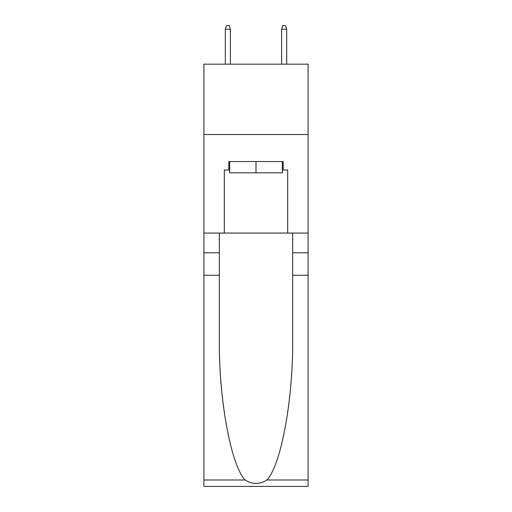 <?xml version="1.0" encoding="UTF-8"?>
<svg xmlns="http://www.w3.org/2000/svg" width="512" height="512" viewBox="0 0 512 512"><rect width="100%" height="100%" fill="white"/><g stroke="black" fill="none" stroke-linecap="round" stroke-linejoin="round"><path stroke-width="0.77" d="M308.077 134.534L308.077 64.166L203.923 64.166L203.923 134.534L308.077 134.534L308.077 233.056L287.667 233.056L287.667 170.003L283.162 170.003L283.162 161.562L228.838 161.562L228.838 170.003L229.683 170.003M282.317 161.562L282.317 172.819L229.683 172.819L229.683 161.562M256 161.562L256 172.819M266.893 479.981L308.077 479.981L308.077 486.4L203.923 486.4L203.923 275.283L219.334 275.283L219.334 338.048C218.586 398.042 230.758 465.056 245.107 479.981C252.365 484.608 259.622 484.608 266.893 479.981C281.242 465.056 293.414 398.042 292.666 338.048L292.666 233.056M292.666 275.283L308.077 275.283L308.077 233.056M203.923 275.283L203.923 134.534M219.334 233.056L219.334 275.283M308.077 479.981L308.077 275.283M203.923 233.056L224.333 233.056L224.333 170.003L228.838 170.003M224.333 233.056L287.667 233.056M282.317 170.003L283.162 170.003M230.387 64.166L230.387 29.261L225.318 29.261L225.318 64.166M225.318 29.261L226.445 25.6L229.261 25.6L230.387 29.261M281.613 29.261L282.739 25.6L285.555 25.6L286.682 29.261L281.613 29.261L281.613 64.166M286.682 29.261L286.682 64.166M292.666 252.762L308.077 252.762M219.334 252.762L203.923 252.762M203.923 479.981L245.107 479.981"/></g></svg>

